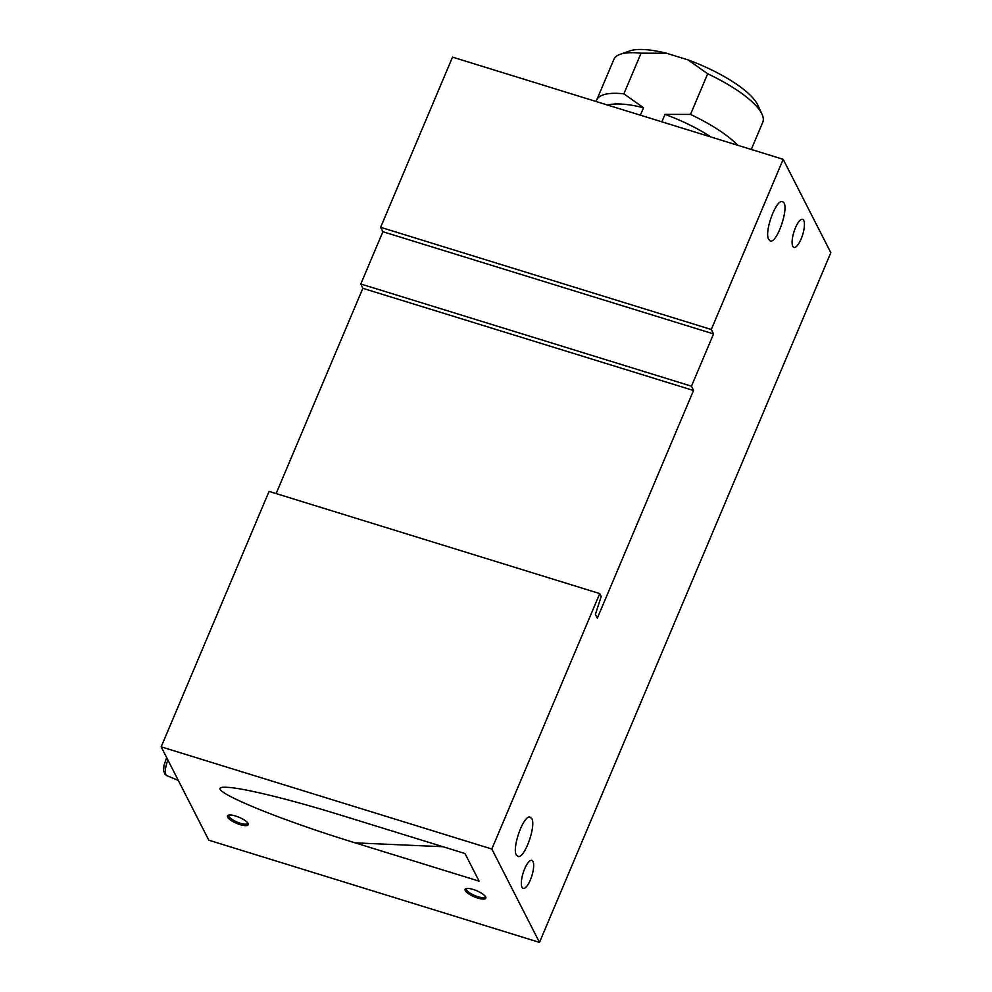<?xml version="1.0" encoding="UTF-8"?>
<svg xmlns="http://www.w3.org/2000/svg" width="992" height="992" viewBox="0 0 992 992"><rect width="100%" height="100%" fill="white"/><g stroke="black" fill="none" stroke-linecap="round" stroke-linejoin="round"><path stroke-width="1.49" d="M248.099 823.496A11.272 3.274 22.9 0 1 248.149 823.596A11.272 3.274 22.9 0 1 236.592 823.348A11.272 3.274 22.9 0 1 228.358 815.238A11.272 3.274 22.9 0 1 239.022 817.272A11.272 3.274 22.9 0 1 248.099 823.496M485.696 896.929A11.272 3.274 22.9 0 1 485.745 897.028A11.272 3.274 22.9 0 1 474.201 896.78A11.272 3.274 22.9 0 1 465.967 888.671A11.272 3.274 22.9 0 1 476.619 890.704A11.272 3.274 22.9 0 1 485.696 896.929M161.175 746.84L208.816 840.212L539.487 942.4L491.834 849.028L599.738 593.588L269.068 491.4L161.175 746.84L491.834 849.028M355.173 842.865L479.099 881.156L465 853.529L341.087 815.238C290.073 799.428 242.941 787.896 227.106 787.338C196.565 785.143 268.621 816.391 355.173 842.865L442.953 846.722M783.184 159.315L711.289 329.505L380.63 227.304L452.513 57.127L783.184 159.315L830.825 252.687L539.487 942.4M661.875 121.818L665.012 114.378A72.962 21.192 22.9 0 1 711.016 137.008M640.373 115.184L643.523 107.731A72.962 21.192 22.9 0 0 607.736 105.09M596.266 101.544A80.811 23.461 22.9 0 1 596.713 100.031A80.811 23.461 22.9 0 1 623.881 93.831L643.523 107.731M665.012 114.378L690.506 114.427A80.811 23.461 22.9 0 1 737.812 145.291M690.506 114.427L707.68 73.78A80.811 23.461 22.9 0 1 762.017 114.229A80.811 23.461 22.9 0 1 762.761 122.276L751.279 149.457M623.881 93.831L641.055 53.196A80.811 23.461 22.9 0 0 620.161 54.312A80.811 23.461 22.9 0 0 613.887 59.384L596.713 100.031M707.68 73.78L688.039 59.892A72.962 21.192 22.9 0 1 757.789 105.04L762.017 114.229M620.161 54.312L629.709 50.939A72.962 21.192 22.9 0 1 666.537 53.246L641.055 53.196M688.039 59.892L666.537 53.246M380.63 227.304L382.887 231.731L360.803 283.997L362.849 288.312L276.136 493.582M803.731 220.447A14.694 4.588 -72.8 0 1 801.858 237.1A14.694 4.588 -72.8 0 1 793.811 247.38A14.694 4.588 -72.8 0 1 793.885 232.041A14.694 4.588 -72.8 0 1 802.478 219.331A14.694 4.588 -72.8 0 1 803.731 220.447M532.964 861.453A14.694 4.588 -72.8 0 1 531.08 878.106A14.694 4.588 -72.8 0 1 523.032 888.386A14.694 4.588 -72.8 0 1 523.119 873.047A14.694 4.588 -72.8 0 1 531.712 860.324A14.694 4.588 -72.8 0 1 532.964 861.453M531.762 818.536C536.275 825.654 524.892 857.869 518.332 856.555L516.348 855.042C511.847 847.924 523.23 815.709 529.778 817.024L531.762 818.536M768.688 239.37C763.852 231.632 776.91 197.197 782.886 201.934C790.289 205.17 776.55 245.743 769.78 240.634L768.688 239.37M711.289 329.505L713.546 333.92L691.474 386.186L693.507 390.501L597.333 618.177L595.386 614.37L601.214 596.49L599.738 593.588M362.849 288.312L693.507 390.501M382.887 231.731L713.546 333.92M360.803 283.997L691.474 386.186M485.324 896.334A10.18 2.951 22.9 0 1 485.249 896.768A10.18 2.951 22.9 0 1 474.722 895.528A10.18 2.951 22.9 0 1 466.5 888.844A10.18 2.951 22.9 0 1 466.761 888.497M247.727 822.901A10.18 2.951 22.9 0 1 247.653 823.335A10.18 2.951 22.9 0 1 237.125 822.095A10.18 2.951 22.9 0 1 228.892 815.412A10.18 2.951 22.9 0 1 229.164 815.064M178.287 780.382L166.792 775.632A12.152 3.794 -72.8 0 1 167.896 760.008M166.792 775.632L164.994 774.293L163.643 770.908L163.965 765.402L166.656 757.59"/></g></svg>

